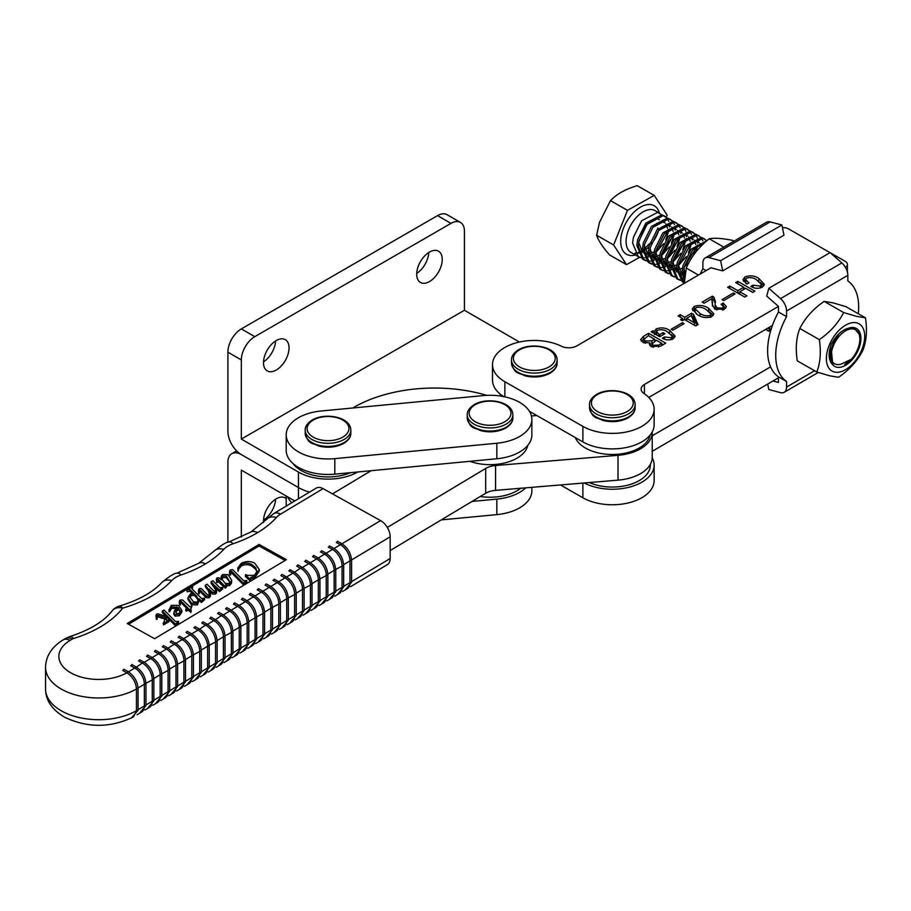 <?xml version="1.0" encoding="UTF-8"?>
<svg xmlns="http://www.w3.org/2000/svg" width="911" height="911" viewBox="0 0 911 911"><rect width="100%" height="100%" fill="white"/><g stroke="black" fill="none" stroke-linecap="round" stroke-linejoin="round"><path stroke-width="1.37" d="M469.917 461.319A38.011 21.944 0 0 0 527.788 445.342M816.78 371.995L797.284 360.836C795.383 348.503 796.225 337.719 799.812 328.472L819.308 339.621C821.21 351.953 820.367 362.749 816.78 371.995L829.773 375.833L838.598 377.268C849.428 369.832 857.536 360.813 862.922 350.188C866.509 340.999 867.352 330.203 865.45 317.825L856.636 316.379L843.643 312.541C838.291 323.12 830.183 332.139 819.308 339.621M834.442 372.018A27.216 15.646 -60.2 0 1 829.921 343.663A27.216 15.646 -60.2 0 1 856.647 322.858A27.216 15.646 -60.2 0 1 861.157 351.225A27.216 15.646 -60.2 0 1 834.442 372.018M799.812 328.472C805.165 317.893 813.272 308.863 824.148 301.382L843.643 312.541M824.148 301.382L832.961 302.828L845.955 306.665L865.45 317.825M831.276 344.21C828.065 353.366 828.463 360.118 832.472 364.468A21.853 12.56 -60.2 0 0 836.628 367.179A21.853 12.56 -60.2 0 0 858.082 350.473A21.853 12.56 -60.2 0 0 854.461 327.698A21.853 12.56 -60.2 0 0 848.699 328.131C841.866 329.964 836.059 335.328 831.276 344.21M848.699 328.131L854.085 327.869L859.096 334.212M835.159 338.027L830.354 351.897L830.149 355.392L832.472 364.468M830.536 350.302L831.128 349.813M830.149 355.176A19.951 11.467 119.8 0 0 834.282 363.99M499.285 393.301A38.011 21.944 0 0 0 501.95 396.285M228.798 542.022L227.898 541.498L227.898 462.355A19.006 10.978 60 0 1 231.827 453.655A19.006 10.978 60 0 1 241.335 454.6L298.455 487.567A41.815 24.141 0 0 0 309.467 492.134A41.815 24.141 0 0 1 298.455 487.567L241.335 454.6A19.006 10.978 -120 0 1 227.898 431.324L227.898 352.181A19.006 10.978 -60 0 1 241.335 328.905L437.542 215.622A19.006 10.978 -60 0 1 447.05 214.677L460.488 222.432A19.006 10.978 -60 0 1 464.428 231.132L464.428 310.275L241.335 439.079L298.455 472.057A41.815 24.141 0 0 0 357.727 471.966M369.798 471.499A41.815 24.141 0 0 0 369.832 470.828A41.815 24.141 0 0 1 369.798 471.499L369.832 470.816M519.418 342.035L464.428 310.275M352.716 408.003A114.023 65.831 180 0 1 486.77 395.363M241.335 439.079L241.335 359.936A19.006 10.978 -60 0 1 254.773 336.66L450.979 223.377A19.006 10.978 -60 0 1 460.488 222.432M429.48 281.567A18.061 10.42 -60 0 1 420.449 282.467A18.061 10.42 -60 0 1 417.682 267.993A18.061 10.42 -60 0 1 429.48 252.085A18.061 10.42 -60 0 1 438.51 251.197A18.061 10.42 -60 0 1 441.277 265.659A18.061 10.42 -60 0 1 429.48 281.567M276.272 370.025A18.061 10.42 -60 0 1 267.253 370.914A18.061 10.42 -60 0 1 264.475 356.452A18.061 10.42 -60 0 1 276.272 340.543A18.061 10.42 -60 0 1 285.302 339.644A18.061 10.42 -60 0 1 288.07 354.117A18.061 10.42 -60 0 1 276.272 370.025M428.785 252.506A18.061 10.42 -60 0 1 416.726 273.391M275.589 340.965A18.061 10.42 -60 0 1 263.53 361.849M241.335 537.057L241.335 470.11L294.765 500.959M286.202 498.568A18.061 10.42 120 0 0 285.302 497.93A18.061 10.42 120 0 0 276.272 498.818A18.061 10.42 120 0 0 263.586 522.481M227.898 541.498A19.006 10.978 120 0 0 227.909 542.33M263.53 520.124A18.061 10.42 120 0 0 275.589 499.239M772.961 380.992L778.461 382.449L778.461 376.847A58.919 33.866 -60.2 0 1 778.461 312.006L778.461 306.403L644.419 384.476A11.399 6.582 180 0 0 641.105 389.111A11.399 6.582 180 0 0 643.895 393.427A41.815 24.141 0 0 1 654.132 409.244A41.815 24.141 0 0 1 628.408 431.529A41.815 24.141 0 0 1 582.881 426.382L504.865 381.732A41.815 24.141 0 0 1 492.498 364.594A41.815 24.141 0 0 1 516.788 342.673A41.815 24.141 0 0 1 561.427 346.226A11.399 6.582 180 0 0 576.925 345.85L710.967 267.777L722.708 270.886L720.612 260.694L708.872 257.585A11.399 6.616 59.8 0 0 705.228 257.927A11.399 6.616 59.8 0 0 702.871 263.142L702.871 268.745A58.919 33.866 119.8 0 0 700.206 274.052M722.708 270.886L783.984 235.197L781.889 224.994L770.159 221.897A11.399 6.616 -120.2 0 0 766.515 222.238L705.228 257.927M706.127 270.601L702.871 268.745M720.612 260.694L781.889 224.994M293 463.517A38.011 21.944 0 0 0 301.142 470.497A38.011 21.944 0 0 0 350.564 472.65M589.258 482.545A38.011 21.944 0 0 0 629.171 484.777A38.011 21.944 0 0 0 650.329 465.111L650.329 464.371M287.58 496.814A41.815 24.141 0 0 0 291.805 502.735M441.288 519.896L496.837 514.624A41.815 24.141 0 0 0 531.865 490.801L531.865 487.328M472.023 501.46L496.837 499.103A41.815 24.141 0 0 0 525.772 487.84M814.605 370.743L786.557 387.084L786.557 381.481A58.919 33.866 -60.2 0 1 786.557 316.641L786.557 311.038A11.399 6.616 59.8 0 0 780.556 298.614L768.816 288.286L766.72 296.075L778.461 306.403M778.461 376.847L786.557 381.481M786.557 387.084A11.399 6.616 59.8 0 1 784.2 392.299A11.399 6.616 59.8 0 1 780.556 392.641L768.816 389.532L767.688 384.055M778.461 312.006L786.557 316.641M768.816 288.286L830.103 252.598L841.832 262.926A11.399 6.616 -120.2 0 1 847.834 275.35L847.834 280.952A58.919 33.866 -60.2 0 1 858.674 307.064A58.919 33.866 -60.2 0 1 858.299 313.726M575.331 437.587A38.011 21.944 0 0 0 585.443 448.041A38.011 21.944 0 0 0 624.73 453.268A38.011 21.944 0 0 0 650.055 435.162M658.687 336.113L658.687 333.927L659.735 334.531L663.037 332.606L664.939 333.699L659.746 336.717L659.735 334.531M663.037 334.804L663.037 332.606M659.746 336.717L651.183 331.82L652.834 330.852L654.44 331.502L656.171 328.917C661.079 327.197 665.554 327.687 669.596 330.363L675.142 336.091L673.172 338.801C669.414 340.441 665.816 340.247 662.365 338.22L664.495 336.979L671.236 337.73L672.307 336.284L667.433 331.855C664.677 329.793 661.466 329.235 657.788 330.169L656.615 331.684L656.626 334.929M671.259 334.485L674.641 337.571M654.44 334.61L656.615 331.775M654.44 333.688L654.383 331.149M656.615 331.684L658.687 333.927M682.419 320.774L680.517 319.681L682.612 318.463L678.08 315.878L680.21 314.637L684.73 317.222L691.574 313.236L693.476 314.329L697.997 324.623L695.697 325.956L684.514 319.556L682.419 320.774M704.066 303.215L702.165 302.122L712.311 296.212L713.917 297.134L715.386 301.416L715.078 304.821L716.98 307.884L722.48 308.157L723.493 306.677L721.136 304.274L723.266 303.033L726.363 306.7L724.347 309.273L714.748 309.057L712.345 304.65L711.855 298.683L704.066 303.215M744.788 297.088L727.65 287.284L729.768 286.043L737.864 290.677L743.763 287.238L735.678 282.604L737.796 281.374L754.934 291.178L752.816 292.42L745.676 288.331L739.778 291.771L746.918 295.859L744.788 297.088M845.454 267.39A7.607 4.384 0 0 0 847.435 264.429A7.607 4.384 0 0 0 845.18 261.32L830.411 252.859M830.023 252.643L788.493 228.866A7.607 4.384 0 0 0 782.435 227.613M748.944 282.854L746.826 284.084L742.886 279.768L744.822 277.012C749.89 275.122 754.547 275.589 758.795 278.402L764.34 284.323L762.279 287.181C758.214 288.889 754.41 288.628 750.869 286.407L752.998 285.166L760.355 286.1L761.482 284.494L756.631 279.893C753.761 277.718 750.436 277.138 746.644 278.14L745.676 279.654L748.944 282.854M723.721 300.562L722.047 299.617L733.378 293.012L735.052 293.968L723.721 300.562M711.821 316.572C706.64 318.292 701.88 317.688 697.564 314.762L692.212 309.091L694.193 306.483C699.454 304.752 704.271 305.356 708.656 308.294L713.86 313.885L711.821 316.572M672.739 330.26L671.077 329.304L682.407 322.71L684.07 323.656L672.739 330.26M650.021 342.878L643.12 342.468L640.592 339.666L643.621 336.216L648.586 333.324L665.725 343.14L660.555 346.157L651.206 346.544L649.418 344.483L650.021 342.878L650.021 345.702M671.236 339.621L671.236 337.73M652.834 332.766L652.834 330.852M656.171 332.014L656.171 328.917M669.596 333.187L669.596 330.363M664.495 339.211L664.495 336.979M692.793 310.708L694.193 309.592L694.193 306.483M694.193 309.592L695.139 309.114M708.656 311.198L708.656 308.294M729.768 288.502L729.768 286.043M737.864 293.126L737.864 290.677M492.498 364.594L492.498 380.115A41.815 24.141 0 0 0 503.817 396.627M737.796 283.822L737.796 281.374M743.763 287.887L745.107 288.662M723.266 305.971L723.266 303.033M723.402 306.221L725.737 308.191M715.078 304.821L715.363 309.387M716.98 310.025L716.98 307.884M680.21 317.085L680.21 314.637M682.612 319.112L683.945 319.875M684.73 319.681L684.73 317.222M648.791 397.435L772.437 325.432M682.612 320.661L682.612 318.463M682.407 324.635L682.407 322.71M752.998 287.477L752.998 285.166M760.355 287.99L760.355 286.1M733.378 294.936L733.378 293.012M743.422 281.294L745.676 279.677L745.847 283.469M529.428 411.305L582.881 441.903A41.815 24.141 0 0 0 628.408 447.039A41.815 24.141 0 0 0 654.132 424.765L654.132 409.244M744.822 280.11L744.822 277.012M758.795 281.237L758.795 278.402M739.778 294.219L739.778 291.771M738.434 293.456L739.778 292.67M743.763 289.436L743.763 287.238M722.48 310.093L722.48 308.157M691.597 316.356L693.476 317.438L693.476 314.329M693.476 317.438L696.915 325.25M641.333 341.147L643.621 339.325L643.621 336.216M648.586 335.783L648.586 333.324M654.553 339.849L655.897 340.612M661.693 343.937L663.037 344.7M712.174 299.389L712.311 296.212M712.311 299.32L713.917 300.243L713.917 297.134M685.3 320L686.632 319.214M691.574 316.299L691.574 313.236M709.589 311.961L713.29 315.377M712.459 306.085L712.527 301.45M713.917 300.243L715.272 303.101M760.286 282.41L763.885 285.769M709.908 317.392L710.91 314.101L706.298 309.672C703.383 307.497 699.99 306.791 696.106 307.576L695.139 308.875L695.139 311.972L696.482 314.101M650.021 344.631L652.014 343.777L653.324 345.303L658.539 345.121L661.693 343.288L656.455 340.293L652.014 343.8L652.014 346.943M651.9 343.846L651.9 340.748L654.553 339.199L648.359 335.658L643.872 339.325L643.997 342.889M695.139 308.875L699.921 313.384C702.768 315.548 706.105 316.242 709.908 315.479M699.921 315.958L699.921 313.384M694.41 322.767L691.278 315.616L686.632 318.315L694.41 322.767L694.41 325.216M686.632 320.763L686.632 318.315M654.553 341.397L654.553 339.199M643.872 339.325L645.478 341.09L651.9 340.748M645.478 343.299L645.478 341.09M661.693 345.485L661.693 343.288M653.324 347.353L653.324 345.303M658.539 347.08L658.539 345.121M652.23 451.298L778.461 377.792M560.481 484.948L582.881 497.77A41.815 24.141 0 0 0 628.408 502.906A41.815 24.141 0 0 0 654.132 480.621L654.132 465.111A41.815 24.141 0 0 0 652.219 457.891M584.202 482.967A41.815 24.141 0 0 0 629.239 487.18A41.815 24.141 0 0 0 654.132 465.111M652.23 435.788L770.581 366.86M480.302 496.495A38.011 21.944 0 0 0 520.716 488.262M232.954 652.8L239.251 649.019A13.301 7.823 59 0 1 236.507 655.111L231.998 657.822M224.083 662.559L228.604 659.849A13.301 7.823 -121 0 0 231.348 653.768L232.692 653.756L232.692 652.993M145.008 709.988L149.518 707.278A13.301 7.823 -121 0 0 152.262 701.197L153.606 701.185L153.606 700.422M169.685 690.754L175.982 686.974A13.301 7.823 59 0 1 173.249 693.055L168.729 695.765M201.32 671.771L207.617 668.002A13.301 7.823 59 0 1 204.873 674.083L200.363 676.793M208.266 672.045L212.787 669.334A13.301 7.823 -121 0 0 215.531 663.254L216.875 663.242L216.875 662.479M312.029 605.371L318.338 601.59A13.301 7.823 59 0 1 315.593 607.671L311.072 610.381M248.771 643.314L255.069 639.533A13.301 7.823 59 0 1 252.324 645.626L247.815 648.325M343.663 586.399L349.961 582.619A13.301 7.823 59 0 1 347.228 588.7L342.707 591.41M280.406 624.342L286.703 620.562A13.301 7.823 59 0 1 283.959 626.643L279.438 629.353M303.169 615.13L307.679 612.42A13.301 7.823 -121 0 0 310.423 606.339L311.767 606.316L311.767 605.564M316.231 488.091A13.301 7.823 59 0 1 323.075 488.638L280.577 514.123A13.301 7.823 -121 0 0 273.733 513.576L316.231 488.091M341.967 543.753L380.582 520.591L323.075 488.638M380.582 520.591A13.301 7.823 59 0 1 390.17 536.784L390.17 558.511A13.301 7.823 59 0 1 387.426 564.592L350.61 586.661M192.449 681.53L196.97 678.82A13.301 7.823 -121 0 0 199.714 672.739L201.058 672.728L201.058 671.965M296.223 614.857L302.52 611.076A13.301 7.823 59 0 1 299.776 617.157L295.255 619.867M153.868 700.24L160.165 696.459A13.301 7.823 59 0 1 157.432 702.54L152.911 705.251M217.137 662.286L223.434 658.516A13.301 7.823 59 0 1 220.69 664.597L216.18 667.308M271.535 634.102L276.056 631.391A13.301 7.823 -121 0 0 278.789 625.31L280.132 625.299L280.132 624.536M255.718 643.587L260.239 640.877A13.301 7.823 -121 0 0 262.972 634.796L264.315 634.785L264.315 634.022M45.55 688.989A53.214 30.723 0 0 0 61.857 711.115A53.214 30.723 0 0 0 136.445 710.682L136.445 688.955A53.214 30.723 180 0 1 61.857 689.399A53.214 30.723 180 0 1 45.55 667.262L45.55 688.989C45.652 700.297 52.007 709.715 64.624 717.219C87.763 728.14 110.766 728.003 133.632 716.809L136.445 710.682L137.789 710.671L137.789 709.908M138.051 709.726L144.359 705.945A13.301 7.823 59 0 1 141.615 712.026L137.094 714.736M318.987 605.644L323.496 602.934A13.301 7.823 -121 0 0 326.24 596.853L327.584 596.83L327.584 596.067M327.846 595.885L334.155 592.104A13.301 7.823 59 0 1 331.41 598.185L326.89 600.896M176.632 691.016L181.152 688.306A13.301 7.823 -121 0 0 183.897 682.225L185.24 682.214L185.24 681.451M185.502 681.257L191.8 677.488A13.301 7.823 59 0 1 189.067 683.569L184.546 686.279M334.804 596.158L339.313 593.448A13.301 7.823 -121 0 0 342.058 587.367L343.401 587.344L343.401 586.582M160.826 700.502L165.335 697.792A13.301 7.823 -121 0 0 168.079 691.711L169.423 691.7L169.423 690.937M264.589 633.828L270.886 630.048A13.301 7.823 59 0 1 268.141 636.129L263.621 638.839M239.9 653.073L244.421 650.363A13.301 7.823 -121 0 0 247.166 644.282L248.509 644.271L248.509 643.508M287.352 624.616L291.862 621.906A13.301 7.823 -121 0 0 294.606 615.825L295.95 615.802L295.95 615.05M240.595 648.245L240.595 649.008L239.251 649.019L239.251 627.303L232.943 631.084M215.44 619.639L222.876 614.629L218.777 612.34L217.649 613.57L221.76 615.859A13.301 7.823 -121 0 1 231.348 632.04L231.348 653.768L225.04 657.548M136.354 667.08L143.801 662.058L139.69 659.78L138.574 660.999L142.674 663.288A13.301 7.823 -121 0 1 152.262 679.481L152.262 701.197L145.965 704.977M177.326 686.199L177.326 686.951L175.982 686.974L175.982 665.246L169.674 669.027M208.961 667.216L208.961 667.979L207.617 668.002L207.617 646.275L201.308 650.055M199.623 629.125L207.059 624.115L202.959 621.826L201.832 623.056L205.943 625.345A13.301 7.823 -121 0 1 215.531 641.526L215.531 663.254L209.234 667.034M319.681 600.816L319.681 601.579L318.338 601.59L318.338 579.863L312.017 583.655M256.412 638.759L256.412 639.522L255.069 639.533L255.069 617.817L248.76 621.598M351.304 581.844L351.304 582.607L349.961 582.619L349.961 560.891L343.652 564.683M288.047 619.787L288.047 620.55L286.703 620.562L286.703 598.834L280.394 602.626M294.526 572.21L301.962 567.2L297.851 564.911L296.735 566.141L300.835 568.418A13.301 7.823 -121 0 1 310.423 584.611L310.423 606.339L304.126 610.108M154.631 638.713L286.441 559.65L259.054 544.436L127.244 623.488L154.631 638.713M170.198 642.027L174.308 644.316L175.436 643.086L171.325 640.809L170.198 642.027M175.903 643.36L182.223 639.568L178.112 637.29L179.433 636.493M186.015 632.541L190.126 634.83L191.242 633.6L187.142 631.323L186.015 632.541M191.72 633.874L198.04 630.082L193.929 627.804L195.25 627.007M207.537 624.388L213.846 620.596L209.746 618.318L211.056 617.521M223.343 614.902L229.663 611.11L225.564 608.833L226.873 608.036M233.467 604.084L237.577 606.362L238.693 605.143L234.582 602.854L233.467 604.084M239.16 605.416L245.48 601.624L241.381 599.336L242.69 598.55M249.284 594.598L253.395 596.876L254.511 595.657L250.4 593.368L249.284 594.598M254.978 595.931L261.298 592.139L257.187 589.85L258.508 589.064M265.101 585.113L269.212 587.39L270.328 586.172L266.217 583.883L265.101 585.113M270.795 586.445L277.115 582.653L273.004 580.364L274.325 579.578M280.918 575.627L285.029 577.904L286.145 576.686L282.034 574.397L280.918 575.627M286.612 576.959L292.932 573.167L288.821 570.878L290.142 570.092M302.429 567.462L308.749 563.681L304.638 561.392L305.959 560.607M312.553 556.655L316.652 558.933L317.78 557.703L313.669 555.425L312.553 556.655M318.246 557.976L324.567 554.195L320.456 551.907L321.777 551.121M328.37 547.169L332.469 549.447L333.597 548.217L329.486 545.94L328.37 547.169M334.064 548.49L340.384 544.698L336.273 542.421L337.594 541.635M122.757 670.485L126.857 672.773L127.984 671.544L123.873 669.266L122.757 670.485M128.451 671.817L134.771 668.025L130.66 665.747L131.981 664.962M144.268 662.331L150.588 658.539L146.477 656.262L147.798 655.464M154.392 651.513L158.491 653.802L159.619 652.572L155.508 650.295L154.392 651.513M160.085 652.845L166.406 649.053L162.295 646.776L163.616 645.979M183.806 638.611L190.126 634.83A13.301 7.823 -121 0 1 199.714 651.012L199.714 672.739L193.417 676.52M303.864 610.302L303.864 611.065L302.52 611.076L302.52 589.349L296.212 593.141M161.509 695.685L161.509 696.448L160.165 696.459L160.165 674.732L153.857 678.513M224.778 657.731L224.778 658.494L223.434 658.516L223.434 636.789L217.125 640.57M262.892 591.182L269.212 587.39A13.301 7.823 -121 0 1 278.789 603.583L278.789 625.31L272.491 629.091M247.075 600.668L253.395 596.876A13.301 7.823 -121 0 1 262.972 613.069L262.972 634.796L256.674 638.577M145.703 705.171L145.703 705.934L144.359 705.945L144.359 684.218L138.039 687.999M310.332 562.725L316.652 558.933A13.301 7.823 -121 0 1 326.24 575.126L326.24 596.853L319.943 600.622M335.499 591.33L335.499 592.093L334.155 592.104L334.155 570.377L327.835 574.169M167.988 648.108L174.308 644.316A13.301 7.823 -121 0 1 183.897 660.498L183.897 682.225L177.599 686.006M193.143 676.714L193.143 677.465L191.8 677.488L191.8 655.761L185.491 659.541M326.149 553.239L332.469 549.447A13.301 7.823 -121 0 1 342.058 565.64L342.058 587.367L335.76 591.137M152.171 657.594L158.491 653.802A13.301 7.823 -121 0 1 168.079 669.984L168.079 691.711L161.782 695.492M272.23 629.273L272.23 630.036L270.886 630.048L270.886 608.332L264.577 612.112M231.257 610.154L237.577 606.362A13.301 7.823 -121 0 1 247.166 622.555L247.166 644.282L240.857 648.063M278.709 581.696L285.029 577.904A13.301 7.823 -121 0 1 294.606 594.097L294.606 615.825L288.309 619.605M230.984 610.324L229.663 611.11A13.301 7.823 59 0 1 239.251 627.303L240.857 626.905L240.857 648.632L234.434 656.353M167.715 648.268L166.406 649.053A13.301 7.823 59 0 1 175.982 665.246L177.599 664.848L177.599 686.575L171.177 694.296M199.35 629.296L198.04 630.082A13.301 7.823 59 0 1 207.617 646.275L209.234 645.876L209.234 667.604L202.8 675.324M310.07 562.884L308.749 563.681A13.301 7.823 59 0 1 318.338 579.863L319.943 579.476L319.943 601.192L313.521 608.912M246.801 600.827L245.48 601.624A13.301 7.823 59 0 1 255.069 617.817L256.674 617.419L256.674 639.146L250.252 646.867M341.693 543.913L340.384 544.698A13.301 7.823 59 0 1 349.961 560.891L351.578 560.493L351.578 582.22L345.155 589.941M112.212 610.78A13.301 13.301 0 0 1 119.045 606.168A13.301 4.828 74 0 1 122.712 608.092A13.301 9.907 -142.1 0 0 112.212 610.78L112.212 610.78C103.934 621.461 89.756 630.082 69.669 636.641A13.301 5.136 72.8 0 1 73.609 638.486A5.705 3.291 0 0 0 72.197 639.112L70.01 640.422A39.913 23.048 0 0 0 71.092 673.001A39.913 23.048 0 0 0 126.857 672.773C132.676 676.645 135.876 682.043 136.445 688.955L138.051 688.568L138.051 710.295L131.423 718.005M278.436 581.856L277.115 582.653A13.301 7.823 59 0 1 286.703 598.834L288.309 598.447L288.309 620.175L281.886 627.895M262.619 591.341L261.298 592.139A13.301 7.823 59 0 1 270.886 608.332L272.491 607.933L272.491 629.66L266.069 637.381M280.577 514.123A24.711 14.269 0 0 0 276.42 517.471A111.78 64.533 180 0 1 257.574 532.65A13.301 7.823 -120.9 0 0 250.741 532.092A13.301 13.301 0 0 0 250.719 532.104L228.912 541.977C226.6 541.897 221.612 544.972 213.971 551.212L198.678 563.317L176.859 573.201C174.536 573.121 169.548 576.196 161.907 582.436A13.301 9.588 -137.4 0 1 171.689 580.592A111.78 64.533 180 0 1 122.712 608.092A111.78 64.533 180 0 1 73.609 638.486M250.719 532.104A13.301 7.835 -121 0 1 257.574 532.65A111.78 64.533 180 0 1 233.148 543.73A24.711 14.269 0 0 0 223.753 549.367A111.78 64.533 180 0 1 205.51 563.875A13.301 7.823 -120.9 0 0 198.678 563.317A13.301 13.301 0 0 0 198.655 563.328A13.301 7.835 -121 0 1 205.51 563.875A111.78 64.533 180 0 1 181.084 574.955A24.711 14.269 0 0 0 171.689 580.592M325.887 553.398L324.567 554.195A13.301 7.823 59 0 1 334.155 570.377L335.76 569.99L335.76 591.706L329.338 599.427M285.097 560.459L259.054 545.985L259.054 544.436M215.167 619.81L213.846 620.596A13.301 7.823 59 0 1 223.434 636.789L225.04 636.39L225.04 658.118L218.617 665.839M259.054 545.985L128.588 624.24M151.909 657.753L150.588 658.539A13.301 7.823 59 0 1 160.165 674.732L161.782 674.334L161.782 696.061L155.36 703.782M294.253 572.37L292.932 573.167A13.301 7.823 59 0 1 302.52 589.349L304.126 588.962L304.126 610.677L297.703 618.41M183.532 638.782L182.223 639.568A13.301 7.823 59 0 1 191.8 655.761L193.417 655.362L193.417 677.089L186.983 684.81M136.092 667.239L134.771 668.025A13.301 7.823 59 0 1 144.359 684.218L145.965 683.819L145.965 705.547L139.542 713.267M178.556 621.359L175.345 624.115L166.451 615.153L166.269 620.004L168.968 620.129L163.581 623.352L165.267 617.624L158.047 615.392L157.159 615.494L157.125 617.749L156.35 617.817L155.94 615.574L156.692 614.094L157.854 613.809L165.415 616.143L165.62 614.31L162.329 610.996L164.014 609.983L175.481 621.53L178.556 621.359L178.556 622.908L175.345 625.675L166.451 616.701L166.326 620.106M168.968 620.129L168.968 621.678L163.581 624.912L163.228 623.01M165.267 619.173L158.047 616.941L156.874 617.487M157.125 617.749L157.125 619.298L156.35 619.366L155.94 615.574M165.46 615.699L162.329 612.545L162.329 610.996M176.666 608.354L171.553 608.411L169.628 611.828L169.013 611.771L168.99 609.516L169.013 611.771M181.847 610.37L179.433 614.128L175.14 614.561L173.876 612.966L174.821 610.028L177.679 607.364L171.553 606.851L169.013 610.222L171.257 605.36L178.454 605.382L181.847 610.37L181.847 611.919L179.433 615.688L175.14 616.109L173.876 614.515L173.83 612.488L173.876 614.515M222.683 587.344L219.517 590.089L215.247 586.001L216.681 590.282L215.52 592.48L212.605 592.514L208.995 589.053L210.452 594.519L209.245 596.25L206.159 596.113L200.169 590.089L199.486 590.066L199.384 592.093L198.712 592.184L198.393 590.282L199.281 588.54L201.285 588.495L207.15 594.484L208.778 594.849L209.428 593.824L208.323 589.166L205.339 585.192L207.025 584.179L213.846 591.023L215.019 591.114L215.611 590.396L214.165 585.147L211.147 581.708L212.832 580.694L219.893 587.777L222.683 587.344L222.683 588.905L219.517 591.638L216.442 588.7M216.681 590.282L216.488 592.981L215.52 594.04L212.605 594.074L210.168 591.808M210.452 596.067L210.509 593.813L210.452 596.067L209.245 597.798L206.159 597.662L200.169 591.638L199.27 592.013M199.27 591.649L199.384 593.653L198.712 593.744L198.393 590.282M209.405 593.949L208.323 590.727L205.339 586.752L205.339 585.192M215.702 589.736L211.147 583.256L211.147 581.708M226.6 585.272L225.302 586.616L217.911 579.18L217.023 579.442L217.467 580.911L216.738 580.99L216.271 579.373L217.069 577.881L219.039 577.904L221.157 579.749L221.293 576.082L222.739 574.477L228.035 574.636L231.667 580.25L231.451 581.696L229.663 584.008L225.552 584.202L226.6 585.272L226.6 586.832L225.302 588.164L217.194 580.683M217.467 580.911L217.467 582.459L216.738 582.539L216.271 579.373M220.963 579.544L220.963 577.916M231.667 580.25L231.451 583.245L229.663 585.557L225.552 585.762M257.039 572.279L255.775 567.804L251.869 564.513C248.316 562.691 244.786 562.691 241.256 564.49L238.659 569.398L238.078 569.739L237.771 568.031L241.13 563.453C245.503 561.062 250.024 560.948 254.681 563.123L259.293 569.512L259.293 571.072L255.171 577.232L250.753 579.043L249.762 580.478L245.355 576.412L245.822 574.59L247.371 575.388L254.476 575.262L257.141 571.334M257.061 572.108L255.775 569.364L251.869 566.061C248.316 564.251 244.786 564.239 241.256 566.038L238.614 569.159M238.534 568.373L238.078 571.299L237.771 568.031M246.756 580.444L243.442 583.268L231.531 571.277L230.677 571.277L230.642 573.429L229.788 573.497L229.629 570.901L230.54 569.796L232.669 569.705L243.886 580.933L246.756 580.444L246.756 582.004L243.442 584.828L231.531 572.825L230.381 573.258M230.642 573.429L230.642 574.978L229.788 575.046L229.629 572.45M204.588 598.208L201.354 600.975L199.202 598.812L197.436 603.333L191.435 603.196L187.917 597.684L190.433 593.858L193.291 592.856L189.932 589.611L186.801 589.895L192.415 586.525L191.629 588.05L192.745 589.599L200.773 597.696L201.798 598.584L204.588 598.208L204.588 599.757L201.354 602.535L199.304 600.463M199.304 600.053L197.436 604.881L191.435 604.745L187.917 599.244L187.917 597.684M192.039 593.152L189.932 591.171L187.165 591.786L186.801 589.895M192.768 586.866L192.107 588.916M182.302 602.376L180.378 601.112L180.424 603.355L179.706 603.412L179.399 600.975L180.253 599.962L182.564 599.939L189.795 606.794L191.97 606.009L190.763 608.32L190.82 612.477L188.383 610.04L186.527 611.144L185.798 610.746L185.798 609.197L187.86 607.956L182.302 602.376L182.302 603.925L181.084 602.695L180.048 603.321M186.892 608.537L182.302 603.925M180.424 603.355L180.424 604.904L179.706 604.972L179.399 602.524M191.97 606.009L190.877 609.208M179.706 603.412L179.706 604.972M179.296 603.162L179.399 600.975M230.677 571.277L230.677 572.825M259.293 569.512L255.171 575.672L250.753 577.494L250.753 579.043M204.85 595.088L204.85 596.637M219.517 590.089L219.517 591.638M229.788 573.497L229.788 575.046M231.451 581.696L231.451 583.245M216.488 591.433L216.488 592.981M191.356 610.609L190.82 612.477M190.82 610.928L188.383 608.48L188.383 610.04M189.932 589.611L189.932 591.171M201.354 600.975L201.354 602.535M255.171 575.672L255.171 577.232M157.159 615.494L157.159 617.043M231.531 571.277L231.531 572.825M250.753 577.494L250.229 580.193M250.229 578.644L249.762 580.478M217.194 579.134L217.194 580.273M166.451 615.153L166.451 616.701M209.428 593.824L209.462 593.175M208.323 589.166L208.323 590.727M199.771 589.986L199.771 591.546M199.486 590.066L199.486 591.615M212.605 592.514L212.605 594.074M158.047 615.392L158.047 616.941M175.345 624.115L175.345 625.675M200.169 590.089L200.169 591.638M215.52 592.48L215.52 594.04M176.666 606.806L176.666 608.172M156.35 617.817L156.35 619.366M232.612 572.245L232.612 573.793M243.442 583.268L243.442 584.828M255.775 567.804L255.775 569.364M229.663 584.008L229.663 585.557M179.433 614.128L179.433 615.688M188.383 608.48L186.527 609.596L186.527 611.144M186.527 609.596L185.798 609.197M229.492 573.326L229.629 570.901M216.738 580.99L216.738 582.539M225.302 586.616L225.302 588.164M197.436 603.333L197.436 604.881M198.712 592.184L198.712 593.744M171.553 606.851L171.553 608.411M163.581 623.352L163.581 624.912M251.869 564.513L251.869 566.061M241.256 564.49L241.256 566.038M209.245 596.25L209.245 597.798M206.159 596.113L206.159 597.662M181.084 601.146L181.084 602.695M218.162 579.419L218.162 580.979M217.911 579.18L217.911 580.728M187.165 590.226L187.165 591.786M191.435 603.196L191.435 604.745M175.14 614.561L175.14 616.109M214.165 585.147L214.165 586.695M169.628 610.279L169.628 611.828M238.078 569.739L238.078 571.299M217.501 579.066L217.501 580.614M180.378 601.112L180.378 602.661M249.762 578.918L245.355 574.864M194.066 593.642L190.934 594.393L189.647 596.625L193.474 601.909L197.163 602.103L198.439 599.882L196.753 596.352L194.066 593.642L194.066 595.19L190.934 595.942L189.75 597.422M178.317 607.819L175.607 611.668L176.734 613.558L179.103 613.49L180.31 611.224L178.317 607.819L178.317 609.368L175.743 612.42M229.971 582.095L226.372 576.128L222.99 576.003L221.828 579.066L225.29 583.427L228.946 583.587L230.027 581.537M221.772 578.348L221.828 579.066M196.753 596.352L196.753 597.901L194.066 595.19M190.934 594.393L190.934 595.942M198.347 600.611L196.753 597.901M176.199 609.914L176.199 611.475M180.207 612.044L178.317 609.368M229.925 582.266L226.372 577.688L222.99 577.551L221.851 579.145M226.372 576.128L226.372 577.688M222.99 576.003L222.99 577.551M387.3 527.446L485.677 468.448A17.104 9.873 180 0 1 495.561 465.521L618.011 455.329A39.913 23.048 0 0 0 652.23 432.52A39.913 23.048 0 0 0 652.219 431.973M536.795 415.53L531.432 415.974M371.13 470.702L332.492 493.876M390.17 550.563L485.677 493.272A17.104 9.873 180 0 1 495.561 490.357L618.011 480.154A39.913 23.048 0 0 0 652.23 457.345L652.23 432.52M666.283 217.194L667.137 215.064L654.223 195.398L637.233 185.673C625.595 189.078 616.679 194.054 610.484 200.625L599.518 222.295L596.637 235.254C598.185 240.219 602.49 246.779 609.55 254.921L626.54 264.645L639.693 257.289M654.223 195.398L627.474 210.35L613.627 244.979L626.54 264.645M627.474 210.35L610.484 200.625M613.627 244.979L596.637 235.254M669.221 229.276L665.759 239.889M663.595 243.681L655.613 252.768M653.904 254.055L649.725 256.446M648.473 256.948L645.193 257.79M644.168 257.893L641.458 257.767M640.592 257.574L638.338 256.651L632.61 243.066L633.407 237.327L641.629 220.758L657.583 212.388L661.033 214.347M646.263 260.819L643.997 259.897L638.281 246.3L639.078 240.572L647.3 223.992L663.254 215.634L667.034 217.957M667.581 218.686L668.822 221.384M669.437 225.472L669.426 226.919M665.144 216.385L661.807 214.802L645.842 223.161L637.62 239.741L636.823 245.469L642.551 259.066L643.997 259.897M770.695 330.761L769.271 327.277M765.718 329.338L768.713 331.285L766.128 329.099M684.4 279.142L683.626 272.264L684.423 266.524L692.645 249.956L706.127 241.404M684.343 282.957L677.955 269.018L678.763 263.279L686.974 246.71L702.939 238.352L706.72 240.675M683.854 280.599L681.132 280.474M680.278 280.292L678.012 279.37L672.295 265.773L673.092 260.045L681.314 243.465L697.268 235.106L701.049 237.429M701.595 238.158L702.837 240.857M674.607 277.046L672.352 276.124L666.624 262.527L667.421 256.8L675.643 240.219L691.597 231.861L695.378 234.184M695.924 234.913L697.166 237.612M697.462 238.784L697.78 243.135M697.61 245.116L696.334 250.741M668.947 273.801L666.681 272.879L660.953 259.282L661.75 253.554L669.972 236.974L685.926 228.615L689.707 230.939M690.253 231.667L691.506 234.366M692.121 238.443L692.109 239.889M691.893 242.258L688.443 252.871M686.268 256.651L678.285 265.739M676.577 267.037L672.409 269.417M671.145 269.929L667.865 270.761M666.841 270.874L664.13 270.738M663.276 270.556L661.01 269.633L655.282 256.037L656.079 250.309L664.301 233.728L680.266 225.37L684.036 227.693M684.582 228.422L685.835 231.121M686.131 232.294L686.438 236.644M686.279 238.625L682.772 249.625M680.597 253.406L672.717 262.425M670.917 263.791L668.287 265.408M665.485 266.684L662.206 267.515M661.181 267.629L658.459 267.492M657.605 267.31L655.339 266.388L649.611 252.791L650.42 247.063L658.63 230.483L674.595 222.125L678.376 224.448M678.923 225.176L680.164 227.875M680.779 231.952L680.768 233.398M680.551 235.767L677.101 246.38M674.926 250.161L667.046 259.179M665.246 260.546L661.067 262.926M659.815 263.438L656.535 264.27M655.51 264.384L652.788 264.247M651.934 264.065L649.668 263.142L643.952 249.546L644.749 243.818L652.971 227.238L668.925 218.879L672.705 221.202M673.252 221.931L674.493 224.63M675.108 228.707L675.097 230.164M674.892 232.521L671.43 243.135M669.266 246.915L661.375 255.934M659.575 257.301L656.956 258.929M654.144 260.193L650.864 261.024M649.839 261.138L647.117 261.013M684.901 274.2L684.059 268.346M696.357 246.152L702.552 244.672M682.305 275.202L678.388 265.101M690.686 242.907L697.017 241.449L699.022 242.394M700.047 243.465L701.208 245.993M682.168 273.346L678.091 272.776M676.634 271.956L672.728 261.856M685.015 239.661L691.358 238.204L693.351 239.149M694.387 240.219L695.833 244.535M695.879 246.574L693.84 254.659M689.092 262.288L684.366 266.798M682.521 268.016L677.932 269.884M676.497 270.1L672.42 269.531M670.963 268.711L667.057 258.61M679.344 236.416L685.687 234.97L687.68 235.903M688.716 236.974L690.174 241.29M690.208 243.328L690.037 245.082L681.485 261.161L678.695 263.564M676.862 264.771L672.272 266.638M670.826 266.855L666.75 266.285M665.292 265.477L661.386 255.376M673.684 233.17L680.016 231.724L682.009 232.658M683.045 233.728L684.503 238.044M684.537 240.083L684.366 241.836L675.814 257.915L673.024 260.318M671.191 261.525L666.601 263.393M665.155 263.609L661.079 263.04M659.632 262.231L655.715 252.131M668.014 229.925L674.345 228.479L676.338 229.413M677.374 230.483L678.832 234.799M678.866 236.837L678.706 238.591L670.143 254.67L667.364 257.073M665.52 258.291L660.93 260.147M659.484 260.364L655.408 259.794M653.961 258.986L650.044 248.885M662.343 226.68L668.674 225.233L670.667 226.167M671.703 227.238L673.161 231.553M673.195 233.592L673.035 235.345L664.483 251.425L661.693 253.827M659.849 255.046L655.26 256.902M653.825 257.118L649.737 256.549M648.29 255.74L644.384 245.64M656.672 223.434L663.014 221.988L665.007 222.922M666.043 223.992L667.49 228.319M667.535 230.358L667.364 232.1L658.812 248.179L656.022 250.582M654.178 251.8L649.589 253.657M648.154 253.884L644.077 253.304M642.619 252.495L638.713 242.417L645.375 225.256L657.343 218.742L659.336 219.676M844.702 364.525L851.295 359.298L841.024 364.184C837.357 365.209 834.522 364.457 832.506 361.906L831.276 349.095L838.724 333.984M643.291 259.453L645.671 260.182M661.773 253.452L672.204 236.928M670.815 219.619L667.467 218.048L651.513 226.406L643.291 242.986L642.494 248.714L648.222 262.311L649.668 263.142M648.962 262.698L651.342 263.416M667.444 256.697L677.875 240.174M676.486 222.865L673.138 221.293L657.184 229.652L648.962 246.232L648.165 251.96L653.882 265.556L655.339 266.388M654.633 265.944L657.002 266.661M673.115 259.942L683.546 243.419M682.157 226.11L678.809 224.539L662.855 232.897L654.633 249.477L653.836 255.205L659.553 268.802L661.01 269.633M689.217 246.665L690.082 243.442M687.828 229.356L684.48 227.784L668.515 236.143L660.304 252.723L659.496 258.451L665.224 272.047L666.681 272.879M665.975 272.423L668.344 273.152M684.446 266.433L694.888 249.91M693.487 232.601L690.151 231.03L674.186 239.388L665.964 255.968L665.167 261.696L670.895 275.293L672.352 276.124M671.635 275.669L674.015 276.397M699.158 235.847L695.81 234.275L679.857 242.633L671.635 259.202L670.838 264.942L676.566 278.538L678.012 279.37M677.306 278.914L679.686 279.643M704.829 239.092L701.481 237.52L685.527 245.879L677.306 262.448L676.509 268.187L682.237 281.784L683.683 282.615M706.936 240.709L691.198 249.124L682.977 265.693L682.18 271.432L684.332 281.476M768.269 327.858L770.444 331.638M851.295 359.298A20.338 11.695 119.8 0 0 858.914 345.576A20.338 11.695 119.8 0 0 859.859 338.96A20.338 11.695 119.8 0 0 848.073 329.623A20.338 11.695 119.8 0 0 832.164 349.312A20.338 11.695 119.8 0 0 832.506 361.906M684.355 283.287L686.245 268.062C691.153 256.765 698.817 247.006 709.248 238.796C714.27 237.748 722.047 238.272 732.592 240.367L734.004 241.176M698.475 275.054L686.245 268.062M723.789 247.12L709.248 238.796M286.202 434.809L286.202 450.33A41.815 24.141 0 0 0 334.804 474.153L496.837 458.757A41.815 24.141 0 0 0 531.865 434.946L531.865 419.424A41.815 24.141 0 0 0 531.307 415.507A41.815 24.141 0 0 0 483.263 395.602L321.23 410.986A41.815 24.141 0 0 0 286.202 434.809A41.815 24.141 0 0 0 334.804 458.632L496.837 443.247A41.815 24.141 0 0 0 531.865 419.424M298.455 472.057L298.455 498.75M241.335 359.936L227.898 352.181M450.979 223.377L437.542 215.622M254.773 336.66L241.335 328.905M635.126 407.695A22.809 13.164 180 0 1 628.442 416.999A22.809 13.164 180 0 1 603.594 419.857A22.809 13.164 180 0 1 589.508 407.695C592.617 419.424 596.454 416.908 602.831 420.426C612.101 422.658 620.505 421.816 628.055 417.876C632.917 414.756 635.274 411.362 635.126 407.695L635.126 404.586A22.809 13.164 180 0 1 628.442 413.901A22.809 13.164 180 0 1 603.594 416.748A22.809 13.164 180 0 1 589.508 404.586L589.508 407.695M597.536 394.497A20.907 12.071 180 0 1 627.098 394.497A20.907 12.071 180 0 1 627.098 411.567A20.907 12.071 180 0 1 597.536 411.567A20.907 12.071 180 0 1 597.536 394.497M708.872 257.585L770.159 221.897M496.837 499.103L496.837 514.624M847.834 275.35L786.557 311.038M841.832 262.926L780.556 298.614M350.826 433.26A22.809 13.164 180 0 1 344.142 442.564A22.809 13.164 180 0 1 319.294 445.422A22.809 13.164 180 0 1 305.208 433.26C308.317 444.989 312.154 442.473 318.531 445.991C327.801 448.235 336.205 447.381 343.754 443.441C348.617 440.32 350.974 436.927 350.826 433.26L350.826 430.151A22.809 13.164 180 0 1 344.142 439.466A22.809 13.164 180 0 1 319.294 442.325A22.809 13.164 180 0 1 305.208 430.151L305.208 433.26M313.236 420.062A20.907 12.071 180 0 1 342.798 420.062A20.907 12.071 180 0 1 342.798 437.132A20.907 12.071 180 0 1 313.236 437.132A20.907 12.071 180 0 1 313.236 420.062M504.865 381.732L504.865 396.854M644.419 384.476L644.419 393.768M582.881 426.382L582.881 441.903M712.425 305.88L712.425 303.34M582.881 497.77L582.881 483.081M557.111 363.045A22.809 13.164 180 0 1 550.426 372.348A22.809 13.164 180 0 1 525.579 375.207A22.809 13.164 180 0 1 511.504 363.045C514.601 374.774 518.439 372.257 524.827 375.776C534.085 378.008 542.489 377.165 550.039 373.225C554.901 370.105 557.259 366.712 557.111 363.045L557.111 359.936A22.809 13.164 180 0 1 550.426 369.251A22.809 13.164 180 0 1 525.579 372.098A22.809 13.164 180 0 1 511.504 359.936L511.504 363.045M519.521 349.847A20.907 12.071 180 0 1 549.082 349.847A20.907 12.071 180 0 1 549.082 366.917A20.907 12.071 180 0 1 519.521 366.917A20.907 12.071 180 0 1 519.521 349.847M351.578 581.651L390.17 558.511M222.876 614.629C229.014 618.694 232.373 624.365 232.954 631.642L225.028 635.832M143.801 662.058C149.939 666.123 153.287 671.806 153.868 679.082L145.954 683.261M207.059 624.115C213.197 628.18 216.556 633.851 217.137 641.139L209.223 645.318M301.962 567.2C308.1 571.265 311.46 576.936 312.029 584.213L304.115 588.392M390.17 536.784L351.566 559.935M191.242 633.6C197.38 637.666 200.739 643.337 201.32 650.625L193.405 654.804M270.328 586.172C276.466 590.237 279.825 595.908 280.406 603.184L272.48 607.364M254.511 595.657C260.648 599.723 264.008 605.394 264.589 612.67L256.663 616.849M317.78 557.703C323.917 561.78 327.277 567.451 327.846 574.727L319.932 578.906M175.436 643.086C181.562 647.152 184.922 652.823 185.502 660.111L177.588 664.29M333.597 548.217C339.735 552.282 343.083 557.965 343.663 565.241L335.749 569.421M159.619 652.572C165.756 656.637 169.104 662.308 169.685 669.596L161.771 673.776M238.693 605.143C244.831 609.208 248.191 614.879 248.771 622.156L240.846 626.347M286.145 576.686C292.283 580.751 295.642 586.422 296.223 593.699L288.297 597.878M193.121 654.963L193.417 655.362C192.836 648.085 189.477 642.414 183.339 638.349L179.228 636.06M208.938 645.478L209.234 645.876C208.653 638.6 205.294 632.929 199.156 628.852L195.045 626.574M224.755 635.992L225.04 636.39C224.47 629.114 221.111 623.443 214.973 619.366L210.862 617.089M240.572 626.506L240.857 626.905C240.276 619.628 236.928 613.946 230.79 609.88L226.68 607.603M351.282 560.106L351.578 560.493C350.997 553.216 347.638 547.545 341.5 543.48L337.389 541.191M145.669 683.432L145.965 683.819C145.384 676.543 142.025 670.872 135.887 666.806L131.788 664.518M177.303 664.461L177.599 664.848C177.019 657.571 173.659 651.9 167.522 647.835L163.411 645.546M256.39 617.02L256.674 617.419C256.093 610.142 252.746 604.46 246.608 600.395L242.497 598.117M319.647 579.077L319.943 579.476C319.362 572.188 316.003 566.517 309.865 562.451L305.766 560.174M233.148 543.73A13.301 5.466 -108.6 0 0 228.912 541.977M223.753 549.367A13.301 9.588 -137.4 0 0 213.971 551.212M161.486 673.946L161.782 674.334C161.201 667.057 157.842 661.386 151.704 657.321L147.593 655.032M335.464 569.591L335.76 569.99C335.18 562.702 331.82 557.031 325.683 552.966L321.583 550.677M276.42 517.471A13.301 9.645 -138.2 0 0 266.513 519.452L250.741 532.092M45.55 667.262C45.869 656.068 51.745 646.935 63.166 639.875A13.301 7.823 59 0 1 70.01 640.422M288.024 598.049L288.309 598.447C287.728 591.159 284.369 585.488 278.242 581.423L274.131 579.145M303.83 588.563L304.126 588.962C303.545 581.673 300.186 576.003 294.048 571.937L289.949 569.66M63.166 639.875L65.353 638.565A13.301 7.823 59 0 1 72.197 639.112M181.084 574.955A13.301 5.466 -108.6 0 0 176.859 573.201M272.207 607.535L272.491 607.933C271.911 600.656 268.551 594.974 262.425 590.909L258.314 588.631M251.937 577.027L251.937 578.587M201.456 591.398L201.456 592.947M166.406 616.553L166.406 618.113M190.934 590.487L190.934 592.036M211.284 591.421L211.284 592.981M218.982 580.25L218.982 581.799M162.101 616.622L162.101 618.17M618.011 455.329L618.011 480.154M495.561 465.521L495.561 490.357M485.677 468.448L485.677 493.272M512.859 417.876A22.809 13.164 180 0 1 506.174 427.179A22.809 13.164 180 0 1 481.315 430.038A22.809 13.164 180 0 1 467.241 417.876C470.349 429.605 474.175 427.088 480.564 430.607C489.833 432.839 498.237 431.996 505.776 428.056C510.638 424.936 513.007 421.542 512.859 417.876L512.859 414.767A22.809 13.164 180 0 1 506.174 424.082A22.809 13.164 180 0 1 481.315 426.929A22.809 13.164 180 0 1 467.241 414.767L467.241 417.876M475.269 404.678A20.907 12.071 180 0 1 504.831 404.678A20.907 12.071 180 0 1 504.831 421.747A20.907 12.071 180 0 1 475.269 421.747A20.907 12.071 180 0 1 475.269 404.678M635.411 254.989A27.934 16.056 -60.2 0 1 622.008 232.578A27.934 16.056 -60.2 0 1 641.412 206.638A27.934 16.056 -60.2 0 1 659.393 213.083M659.484 213.14L655.077 210.612A24.141 13.87 119.8 0 0 627.212 233.774A24.141 13.87 119.8 0 0 631.095 252.506L638.338 256.651M635.092 253.611A24.141 13.87 119.8 0 0 637.928 253.349M639.01 253.064A24.141 13.87 119.8 0 0 642.528 251.584M643.918 250.753A24.141 13.87 119.8 0 0 648.848 246.744M651.217 244.137A24.141 13.87 119.8 0 0 658.619 230.506M334.804 458.632L334.804 474.153M496.837 443.247L496.837 458.757M236.621 450.888L231.827 453.655M589.508 404.586C589.349 400.942 591.706 397.549 596.591 394.406C609.391 386.697 634.978 391.229 635.126 404.586M286.202 496.017L286.202 506.095M818.249 372.474L784.2 392.299M305.208 430.151C305.048 426.507 307.406 423.114 312.279 419.971C325.09 412.262 350.678 416.794 350.826 430.151M672.307 336.284L672.307 339.393M723.493 306.677L723.493 309.786M761.482 284.494L761.482 287.603M847.435 264.429L847.435 272.195M710.91 314.101L710.91 317.21M511.504 359.936C511.333 356.281 513.702 352.887 518.575 349.756C531.375 342.046 556.963 346.579 557.111 359.936M217.137 641.139L217.137 662.855L210.714 670.576M232.954 631.642L232.954 653.369L226.532 661.09M343.663 565.241L343.663 586.969L337.241 594.689M248.771 622.156L248.771 643.883L242.349 651.604M264.589 612.67L264.589 634.398L258.166 642.118M153.868 679.082L153.868 700.81L147.445 708.53M169.685 669.596L169.685 691.324L163.263 699.044M201.32 650.625L201.32 672.341L194.897 680.062M296.223 593.699L296.223 615.426L289.789 623.147M312.029 584.213L312.029 605.94L305.606 613.661M327.846 574.727L327.846 596.454L321.424 604.175M280.406 603.184L280.406 624.912L273.983 632.633M185.502 660.111L185.502 681.838L179.08 689.559M273.733 513.576L266.513 519.452M119.045 606.168C138.415 600.36 152.706 592.446 161.907 582.436M65.353 638.565L69.669 636.641M127.984 671.544C134.122 675.609 137.481 681.291 138.051 688.568M467.241 414.767C467.081 411.123 469.438 407.729 474.312 404.586C487.112 396.877 512.711 401.409 512.859 414.767M634.865 253.269L637.7 252.689M638.793 252.279L642.471 250.274M643.963 249.193L649.68 243.544M657.355 229.447L657.799 227.989"/></g></svg>
